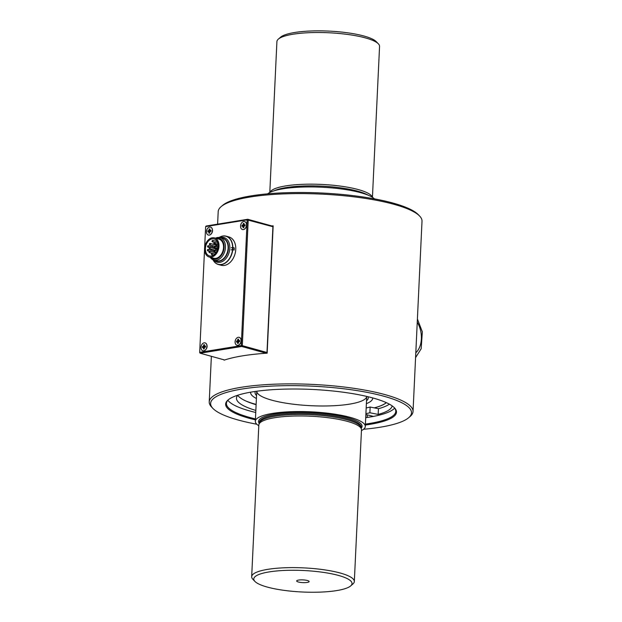 <?xml version="1.0" encoding="UTF-8"?>
<svg xmlns="http://www.w3.org/2000/svg" width="622" height="622" viewBox="0 0 622 622"><rect width="100%" height="100%" fill="white"/><g stroke="black" fill="none" stroke-linecap="round" stroke-linejoin="round"><path stroke-width="0.93" d="M232.822 247.509A13.008 9.136 105.5 0 1 232.83 249.111A13.008 9.136 105.5 0 1 232.791 249.671M232.426 249.663A12.813 8.996 -74.5 0 0 232.465 249.072A12.813 8.996 -74.5 0 0 232.465 247.533M213.789 260.074A12.813 8.996 -74.5 0 0 217.094 262.204A12.813 8.996 -74.5 0 0 229.813 248.341A12.813 8.996 -74.5 0 0 223.936 237.495A12.813 8.996 -74.5 0 0 220.009 237.62M221.533 238.039A11.841 8.311 105.5 0 1 228.453 248.271A11.841 8.311 105.5 0 1 215.313 260.501M210.197 257.275A11.655 8.179 -74.5 0 0 213.875 260.105L216.518 260.836A11.655 8.179 -74.5 0 0 228.087 248.232A11.655 8.179 -74.5 0 0 222.738 238.374L220.095 237.643A11.655 8.179 -74.5 0 0 215.484 238.172M215.235 260.478A11.865 8.327 -74.5 0 0 228.468 248.271A11.865 8.327 -74.5 0 0 221.455 238.016M232.83 249.679A13.062 9.175 -74.5 0 0 232.869 249.103A13.062 9.175 -74.5 0 0 232.869 247.517L231.244 247.727M212.032 253.302A0.731 0.513 -74.5 0 0 211.807 254.725A0.731 0.513 -74.5 0 0 212.032 253.302L209.365 252.563A0.731 0.513 -74.5 0 0 209.598 251.14A0.731 0.513 -74.5 0 0 209.365 252.563M216.51 248.03A0.731 0.513 -74.5 0 0 216.285 249.453A0.731 0.513 -74.5 0 0 216.51 248.03M216.689 244.306A0.731 0.513 -74.5 0 0 216.456 245.729A0.731 0.513 -74.5 0 0 216.689 244.306M212.638 240.419A0.731 0.513 -74.5 0 0 212.413 241.841A0.731 0.513 -74.5 0 0 212.638 240.419M208.16 245.69A0.731 0.513 -74.5 0 0 207.935 247.113A0.731 0.513 -74.5 0 0 208.16 245.69M213.704 247.229A0.731 0.513 105.5 0 1 214.007 248.411M215.134 252.672A0.731 0.513 105.5 0 1 215.64 253.302M214.714 250.308A0.731 0.513 -74.5 0 0 214.481 251.731A0.731 0.513 -74.5 0 0 214.714 250.308M214.893 246.444A0.731 0.513 -74.5 0 0 214.668 247.867A0.731 0.513 -74.5 0 0 214.893 246.444M215.08 242.58A0.731 0.513 -74.5 0 0 214.847 244.003A0.731 0.513 -74.5 0 0 215.08 242.58M209.964 243.412A0.731 0.513 -74.5 0 0 209.731 244.835A0.731 0.513 -74.5 0 0 209.964 243.412M209.777 247.276A0.731 0.513 -74.5 0 0 209.552 248.699A0.731 0.513 -74.5 0 0 209.777 247.276M207.989 249.414A0.731 0.513 -74.5 0 0 207.756 250.837A0.731 0.513 -74.5 0 0 207.989 249.414M216.845 240.955A8.809 6.181 -74.5 0 0 216.114 241.352M214.699 242.479A8.809 6.181 -74.5 0 0 213.268 244.29M212.553 245.62A8.809 6.181 -74.5 0 0 212.102 246.747M211.527 249.243A8.809 6.181 -74.5 0 0 211.441 250.332M212.374 254.88A8.809 6.181 -74.5 0 0 212.794 255.588M215.5 244.944A0.731 0.513 105.5 0 1 215.274 246.366L209.731 244.835M215.321 248.808A0.731 0.513 105.5 0 1 215.088 250.231L209.552 248.699M213.525 250.946A0.731 0.513 105.5 0 1 213.727 252.244M218.991 246.265A9.905 6.959 105.5 0 1 209.155 256.987A9.905 6.959 105.5 0 1 205.097 245.581A9.905 6.959 105.5 0 1 214.442 237.884A9.905 6.959 105.5 0 1 218.991 246.265M218.19 246.398A8.809 6.181 105.5 0 1 209.451 255.922A8.809 6.181 105.5 0 1 205.843 245.783A8.809 6.181 105.5 0 1 214.147 238.949A8.809 6.181 105.5 0 1 218.19 246.398M210.959 257.485A10.698 7.511 -74.5 0 0 219.162 257.609A10.698 7.511 -74.5 0 0 224.099 247.432A10.698 7.511 -74.5 0 0 216.246 238.389M214.442 237.884L218.975 239.143A9.905 6.959 105.5 0 1 223.523 247.525A9.905 6.959 105.5 0 1 213.688 258.239L209.155 256.987M213.875 260.105A11.655 8.179 -74.5 0 0 225.444 247.502A11.655 8.179 -74.5 0 0 220.095 237.643M213.043 259.802A14.531 10.201 105.5 0 0 224.215 263.495A14.531 10.201 105.5 0 0 232.542 249.647L232.752 249.655A14.679 10.31 105.5 0 1 218.26 264.459A14.679 10.31 105.5 0 1 212.973 259.771M232.542 249.647L231.143 249.873M232.885 248.124L234.261 247.898A14.679 10.31 105.5 0 1 234.16 250.044L232.752 249.655M234.261 247.898L232.853 247.509A14.679 10.31 105.5 0 0 226.089 236.166A14.679 10.31 105.5 0 0 219.154 237.464M219.224 237.472A14.531 10.201 105.5 0 1 232.644 247.502M226.089 236.166L229.013 236.974A14.679 10.31 105.5 0 1 235.754 249.391A14.679 10.31 105.5 0 1 221.175 265.267L218.26 264.459M298.622 580.069A6.236 1.368 2.7 0 1 305.021 580.062A6.236 1.368 2.7 0 1 309.087 581.368A6.236 1.368 2.7 0 1 302.836 582.62A6.236 1.368 2.7 0 1 296.725 580.785A6.236 1.368 2.7 0 1 298.622 580.069M269.8 192.493L276.914 41.573A51.377 11.243 2.7 0 1 278.345 39.116L280.584 37.18A49.177 10.761 2.7 0 1 328.844 31.1A49.177 10.761 2.7 0 1 376.318 41.697L378.37 43.835A51.377 11.243 2.7 0 1 379.56 46.417L372.438 197.337M258.799 425.767A55.047 12.043 2.7 0 1 255.331 421.273A55.047 12.043 2.7 0 1 290.256 411.741A55.047 12.043 2.7 0 1 350.287 417.378A55.047 12.043 2.7 0 1 365.308 426.459A55.047 12.043 2.7 0 1 361.436 430.611M278.345 39.116A51.377 11.243 2.7 0 1 292.978 34.233A51.377 11.243 2.7 0 1 343.344 33.915A51.377 11.243 2.7 0 1 378.37 43.835M269.94 192.423A51.377 11.243 2.7 0 1 285.825 185.892A51.377 11.243 2.7 0 1 339.9 186.032A51.377 11.243 2.7 0 1 372.306 197.252M350.66 585.924L352.899 583.988A51.377 11.243 -177.3 0 0 354.322 581.531A51.377 11.243 -177.3 0 0 323.549 569.713A51.377 11.243 -177.3 0 0 267.748 569.348A51.377 11.243 -177.3 0 0 251.677 576.687A51.377 11.243 -177.3 0 0 252.866 579.269L254.919 581.407A49.177 10.761 -177.3 0 0 288.437 590.9A49.177 10.761 -177.3 0 0 336.642 590.597A49.177 10.761 -177.3 0 0 350.66 585.924A49.177 10.761 -177.3 0 0 303.404 570.506A49.177 10.761 -177.3 0 0 254.919 581.407M251.677 576.687L258.83 425.028A51.377 11.243 2.7 0 1 258.954 424.352A51.377 11.243 2.7 0 1 274.901 417.681A51.377 11.243 2.7 0 1 329.279 417.86A51.377 11.243 2.7 0 1 361.413 429.188A51.377 11.243 2.7 0 1 361.475 429.864L354.322 581.531M258.954 424.352L259.467 422.781A50.942 11.149 2.7 0 1 275.274 416.165A50.942 11.149 2.7 0 1 329.193 416.336A50.942 11.149 2.7 0 1 361.048 427.571L361.413 429.188M267.662 193.839A55.047 12.043 2.7 0 1 307.175 186.942A55.047 12.043 2.7 0 1 360.877 192.742A55.047 12.043 2.7 0 1 374.436 198.869M274.24 190.76A50.942 11.149 2.7 0 1 286.058 187.58A50.942 11.149 2.7 0 1 368.177 195.191M217.607 224.161L218.198 211.597A102.024 22.33 2.7 0 1 221.028 206.722A102.024 22.33 2.7 0 1 250.098 197.018A102.024 22.33 2.7 0 1 394.169 204.374A102.024 22.33 2.7 0 1 419.656 216.083A102.024 22.33 2.7 0 1 422.011 221.214L413.039 411.507A102.024 22.33 2.7 0 1 410.209 416.382L408.716 417.673A100.554 22.003 2.7 0 1 363.575 429.266M221.028 206.722L222.52 205.431A100.554 22.003 2.7 0 1 251.171 195.868A100.554 22.003 2.7 0 1 349.743 195.246A100.554 22.003 2.7 0 1 418.287 214.66L419.656 216.083M256.8 424.227A100.554 22.003 2.7 0 1 212.949 408.444L211.581 407.013A102.024 22.33 2.7 0 1 209.225 401.89A102.024 22.33 2.7 0 1 273.952 384.217A102.024 22.33 2.7 0 1 385.197 394.667A102.024 22.33 2.7 0 1 413.039 411.507M271.783 225.926A102.024 22.33 2.7 0 1 273.159 225.84L272.086 226.011M224.122 359.843L224.107 360.169A102.024 22.33 -177.3 0 1 267.157 353.179L273.159 225.84M255.401 419.842A85.509 18.714 2.7 0 1 228.025 400.008A85.509 18.714 2.7 0 1 252.392 391.883A85.509 18.714 2.7 0 1 336.214 391.355A85.509 18.714 2.7 0 1 394.496 407.861A85.509 18.714 2.7 0 1 365.378 425.028M212.949 408.444A100.554 22.003 2.7 0 1 242.067 389.022A100.554 22.003 2.7 0 1 384.062 396.276A100.554 22.003 2.7 0 1 408.716 417.673M394.643 408.125A84.771 18.551 2.7 0 1 365.72 417.665M255.751 412.479A84.771 18.551 2.7 0 1 227.854 400.265M394.146 407.503A84.771 18.551 2.7 0 1 395.779 411.406A84.771 18.551 2.7 0 1 365.417 424.103M255.448 418.917A84.771 18.551 2.7 0 1 226.416 403.421A84.771 18.551 2.7 0 1 228.414 399.689M373.418 416.406L365.868 414.524M367.159 417.455L367.283 414.874M365.915 413.692A71.927 15.744 -177.3 0 0 369.88 412.759L370.152 407.037A71.927 15.744 2.7 0 1 366.179 407.97M370.152 407.037L378.44 408.701L378.168 414.423A77.944 17.058 -177.3 0 0 392.14 405.871M237.775 395.219A77.944 17.058 -177.3 0 0 236.461 398.111A77.944 17.058 -177.3 0 0 255.844 410.434M378.168 414.423L369.88 412.759M378.44 408.701A77.944 17.058 -177.3 0 0 389.388 404.168M237.705 395.304A77.944 17.058 -177.3 0 0 256.116 404.712M386.324 402.652A76.98 16.848 2.7 0 1 374.257 407.861A76.965 16.841 2.7 0 0 386.316 402.644M246.164 401.136A76.965 16.841 2.7 0 0 256.132 404.417A76.98 16.848 2.7 0 1 246.296 401.198M386.379 402.675A77.05 16.864 2.7 0 1 374.32 407.869A77.066 16.864 2.7 0 0 386.386 402.675M247.097 401.548A77.066 16.864 2.7 0 0 256.132 404.448A77.05 16.864 2.7 0 1 246.965 401.485M372.741 398.134L372.749 397.94A61.143 13.381 2.7 0 1 372.741 398.134A61.143 13.381 2.7 0 1 366.381 403.662A61.158 13.381 2.7 0 0 372.757 398.134A61.158 13.381 2.7 0 0 372.765 397.94M250.588 392.373A61.158 13.381 2.7 0 0 256.412 398.484A61.143 13.381 2.7 0 1 250.596 392.373A61.143 13.381 2.7 0 1 250.612 392.179L250.596 392.373A61.158 13.381 2.7 0 1 250.596 392.187M266.2 353.242L241.733 346.462L200.167 353.21L224.643 359.99M199.67 352.581L200.167 353.21L199.701 352.355L241.258 345.607L247.191 219.846L205.633 226.595L199.67 352.581L205.633 226.595L206.17 226.019L247.727 219.271L248.232 219.893L242.3 345.661L266.978 352.495L272.91 226.727L247.191 219.846L247.727 219.271L272.405 226.105L272.91 226.727M227.372 236.515L226.805 236.36M246.693 224.892A4.774 3.351 105.5 0 1 246.623 225.576A4.774 3.351 105.5 0 1 246.195 227.1L246.693 224.892M212.592 230.435A4.774 3.351 105.5 0 1 212.522 231.112A4.774 3.351 105.5 0 1 212.094 232.636L212.592 230.435M207.126 346.182A4.774 3.351 105.5 0 1 207.064 346.866A4.774 3.351 105.5 0 1 206.636 348.39L207.126 346.182M241.227 340.646A4.774 3.351 105.5 0 1 241.165 341.322A4.774 3.351 105.5 0 1 240.737 342.854L241.227 340.646M266.465 353.218L266.978 352.495M242.3 345.661L241.258 345.607L241.733 346.462L242.3 345.661M246.584 225.794A2.496 1.749 -74.5 0 0 246.6 225.592A2.496 1.749 -74.5 0 0 246.592 225.164M245.962 227.434A2.496 1.749 -74.5 0 0 246.281 226.898M212.483 231.33A2.496 1.749 -74.5 0 0 212.499 231.135A2.496 1.749 -74.5 0 0 212.491 230.708M211.861 232.978A2.496 1.749 -74.5 0 0 212.18 232.434M207.025 347.084A2.496 1.749 -74.5 0 0 207.04 346.882A2.496 1.749 -74.5 0 0 207.033 346.454M206.403 348.724A2.496 1.749 -74.5 0 0 206.722 348.18M241.126 341.54A2.496 1.749 -74.5 0 0 241.142 341.346A2.496 1.749 -74.5 0 0 241.134 340.918M240.504 343.188A2.496 1.749 -74.5 0 0 240.823 342.644M208.37 235.054A4.113 2.885 -74.5 0 0 208.417 235.062A4.113 2.885 -74.5 0 0 209.319 235.108A4.113 2.885 -74.5 0 0 212.071 232.519A4.113 2.885 -74.5 0 0 212.436 231.205A4.113 2.885 -74.5 0 0 210.609 227.139A4.113 2.885 -74.5 0 0 210.563 227.131M209.241 235.085A4.113 2.885 -74.5 0 0 212.413 230.591A4.113 2.885 -74.5 0 0 210.524 227.116A4.113 2.885 -74.5 0 0 206.644 230.311A4.113 2.885 -74.5 0 0 208.331 235.038A4.113 2.885 -74.5 0 0 209.241 235.085M209.754 232.644L208.93 233.219L208.992 231.835L207.857 231.866L207.903 230.793L209.062 230.451L209.124 229.067L209.878 229.969M208.93 233.219L209.731 233.087L209.917 231.532L210.944 231.368L210.998 230.288L209.909 230.443L209.925 228.943L209.124 229.067M210.78 231.05L207.903 230.793M237.013 345.264A4.113 2.885 -74.5 0 0 237.06 345.272A4.113 2.885 -74.5 0 0 237.962 345.319A4.113 2.885 -74.5 0 0 240.714 342.73A4.113 2.885 -74.5 0 0 241.079 341.416A4.113 2.885 -74.5 0 0 239.252 337.349A4.113 2.885 -74.5 0 0 239.206 337.342M237.884 345.296A4.113 2.885 -74.5 0 0 241.056 340.809A4.113 2.885 -74.5 0 0 239.167 337.326A4.113 2.885 -74.5 0 0 235.287 340.522A4.113 2.885 -74.5 0 0 236.974 345.249A4.113 2.885 -74.5 0 0 237.884 345.296M238.389 342.854L237.573 343.43L237.635 342.053L236.5 342.077L236.547 341.004L237.581 340.84L237.767 339.278L238.521 340.18M237.573 343.43L238.374 343.297L238.56 341.742L239.587 341.579L239.641 340.498L238.553 340.654L238.568 339.153L237.767 339.278M239.423 341.26L236.547 341.004M202.912 350.8A4.113 2.885 -74.5 0 0 202.951 350.816A4.113 2.885 -74.5 0 0 203.86 350.855A4.113 2.885 -74.5 0 0 206.613 348.266A4.113 2.885 -74.5 0 0 206.978 346.952A4.113 2.885 -74.5 0 0 205.151 342.893A4.113 2.885 -74.5 0 0 205.105 342.877M203.783 350.831A4.113 2.885 -74.5 0 0 206.955 346.345A4.113 2.885 -74.5 0 0 205.066 342.87A4.113 2.885 -74.5 0 0 201.186 346.057A4.113 2.885 -74.5 0 0 202.873 350.792A4.113 2.885 -74.5 0 0 203.783 350.831M204.288 348.398L203.472 348.965L203.534 347.589L202.399 347.62L202.445 346.54L203.48 346.376L203.666 344.821L204.42 345.715M203.472 348.965L204.273 348.841L204.335 347.457L205.485 347.115L205.54 346.042L204.451 346.19L204.467 344.689L203.666 344.821M205.322 346.804L202.445 346.54M242.471 229.51A4.113 2.885 -74.5 0 0 242.518 229.526A4.113 2.885 -74.5 0 0 243.42 229.572A4.113 2.885 -74.5 0 0 246.172 226.983A4.113 2.885 -74.5 0 0 246.537 225.662A4.113 2.885 -74.5 0 0 244.71 221.603A4.113 2.885 -74.5 0 0 244.664 221.587M243.342 229.549A4.113 2.885 -74.5 0 0 246.514 225.055A4.113 2.885 -74.5 0 0 244.625 221.58A4.113 2.885 -74.5 0 0 240.745 224.767A4.113 2.885 -74.5 0 0 242.432 229.502A4.113 2.885 -74.5 0 0 243.342 229.549M243.855 227.108L243.031 227.683L243.093 226.299L241.958 226.33L242.005 225.257L243.039 225.086L243.225 223.531L243.98 224.433M243.031 227.683L243.832 227.551L243.894 226.167L245.045 225.825L245.099 224.752L244.011 224.907L244.026 223.399L243.225 223.531M244.881 225.514L242.005 225.257M259.257 423.434A51.82 11.344 2.7 0 1 274.761 414.019A51.82 11.344 2.7 0 1 335.11 415.014A51.82 11.344 2.7 0 1 361.203 428.239M259.366 423.108L259.397 422.33A50.942 11.149 2.7 0 1 275.328 415.045A50.942 11.149 2.7 0 1 330.655 415.418A50.942 11.149 2.7 0 1 361.164 427.127L361.125 427.905M365.308 426.459L366.723 396.416A55.047 12.043 2.7 0 1 311.179 405.715A55.047 12.043 2.7 0 1 256.754 391.23L255.331 421.273M368.076 396.735A56.664 12.401 2.7 0 1 366.521 400.778M256.544 395.592A56.664 12.401 2.7 0 1 255.378 391.425M415.807 352.798C419.142 349.657 420.993 345.023 421.374 338.904C421.568 332.739 420.2 327.164 417.253 322.188M212.071 232.519L212.195 232.208A2.099 1.469 -74.5 0 0 212.382 231.54L212.436 231.205M209.793 231.695L208.914 231.703L209.793 231.695M209.785 231.835L208.992 231.835M210.71 231.376L208.938 230.622M209.062 230.451L210.835 231.197M209.972 230.459L210.959 231.143M240.714 342.73L240.838 342.419A2.099 1.469 -74.5 0 0 241.025 341.75L241.079 341.416M238.428 342.046L237.635 342.053M239.353 341.587L237.581 340.84M237.705 340.662L239.478 341.416M238.615 340.669L239.602 341.354M206.613 348.266L206.737 347.955A2.099 1.469 -74.5 0 0 206.924 347.286L206.978 346.952M204.327 347.581L203.534 347.589M205.252 347.123L203.48 346.376M203.604 346.197L205.377 346.952M204.514 346.205L205.501 346.897M246.172 226.983L246.296 226.672A2.099 1.469 -74.5 0 0 246.483 225.996L246.537 225.662M243.894 226.159L243.015 226.159L243.894 226.159M243.886 226.299L243.093 226.299M244.811 225.84L243.039 225.086M243.163 224.907L244.936 225.662M244.073 224.915L245.06 225.607M214.948 254.071L212.195 253.309M213.525 255.199L211.807 254.725M217.933 248.388L216.674 248.038M217.537 249.795L216.285 249.453M218.143 244.671L216.853 244.314M218.198 246.211L216.456 245.729M217.272 241.67L212.802 240.426M215.072 242.58L212.413 241.841M213.867 247.237L208.323 245.698M209.412 247.525L207.935 247.113M215.298 252.68L209.762 251.148M213.688 250.954L208.152 249.422M209.334 251.272L207.756 250.837M215.484 248.816L209.941 247.284M215.663 244.951L210.127 243.42M217.894 243.326L215.235 242.588M216.425 244.438L214.847 244.003M218.12 247.299L215.056 246.452M216.145 248.279L214.668 247.867M217.086 250.93L214.878 250.316M216.378 252.252L214.481 251.731M211.371 356.313L209.225 401.89M417.401 319.032L422.33 331.79L421.164 348.771L415.582 357.611M209.909 230.443L210.959 231.174M238.553 340.654L239.602 341.385M204.451 346.19L205.501 346.921M244.011 224.907L245.06 225.63"/></g></svg>
